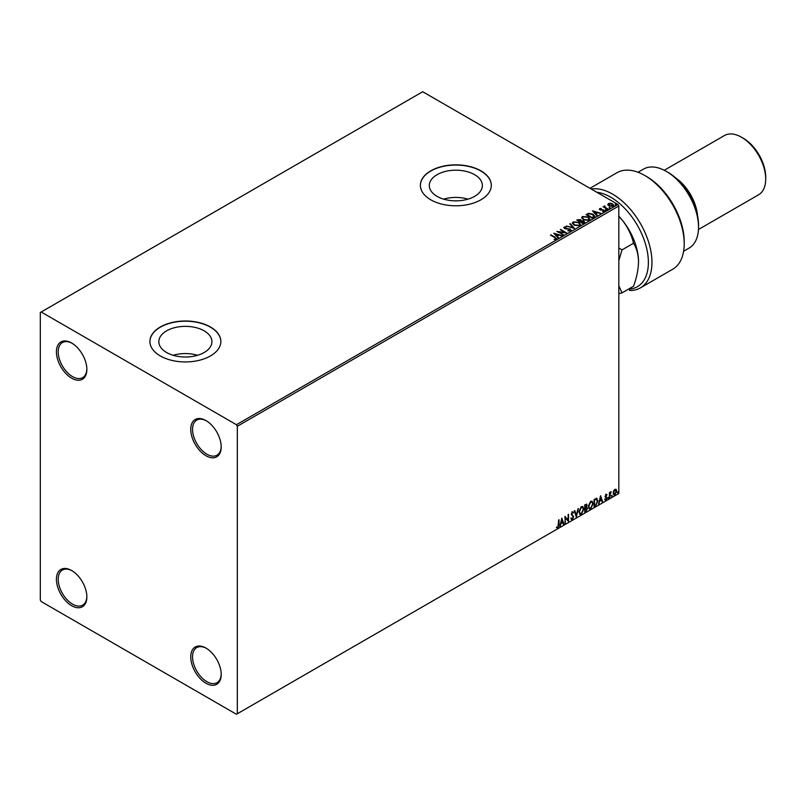 <?xml version="1.0" encoding="UTF-8"?>
<svg xmlns="http://www.w3.org/2000/svg" width="806" height="806" viewBox="0 0 806 806"><rect width="100%" height="100%" fill="white"/><g stroke="black" fill="none" stroke-linecap="round" stroke-linejoin="round"><path stroke-width="1.21" d="M205.973 420.581L205.973 420.581A21.53 12.433 -120 0 0 190.75 429.366A21.53 12.433 -120 0 0 205.973 455.733A21.53 12.433 -120 0 0 221.207 446.947A21.53 12.433 -120 0 0 205.973 420.581M221.197 446.423A20.261 11.697 60 0 1 217.005 455.189A20.261 11.697 60 0 1 206.87 454.181A20.261 11.697 60 0 1 193.631 436.328A20.261 11.697 60 0 1 196.745 420.087A20.261 11.697 60 0 1 206.437 420.853M71.643 343.024L71.643 343.024A21.53 12.433 -120 0 0 56.42 351.809A21.53 12.433 -120 0 0 71.643 378.185A21.53 12.433 -120 0 0 86.867 369.39A21.53 12.433 -120 0 0 71.643 343.024M86.867 368.866A20.261 11.697 60 0 1 82.675 377.631A20.261 11.697 60 0 1 72.54 376.634A20.261 11.697 60 0 1 59.301 358.771A20.261 11.697 60 0 1 62.405 342.53A20.261 11.697 60 0 1 72.097 343.296M71.643 570.527L71.643 570.527A21.53 12.433 -120 0 0 56.42 579.312A21.53 12.433 -120 0 0 71.643 605.679A21.53 12.433 -120 0 0 86.867 596.893A21.53 12.433 -120 0 0 71.643 570.527M86.867 596.369A20.261 11.697 60 0 1 82.675 605.135A20.261 11.697 60 0 1 72.54 604.127A20.261 11.697 60 0 1 59.301 586.274A20.261 11.697 60 0 1 62.405 570.033A20.261 11.697 60 0 1 72.097 570.799M205.973 648.084L205.973 648.084A21.53 12.433 -120 0 0 190.75 656.87A21.53 12.433 -120 0 0 205.973 683.236A21.53 12.433 -120 0 0 221.207 674.451A21.53 12.433 -120 0 0 205.973 648.084M221.197 673.917A20.261 11.697 60 0 1 217.005 682.692A20.261 11.697 60 0 1 206.87 681.685A20.261 11.697 60 0 1 193.631 663.832A20.261 11.697 60 0 1 196.745 647.591A20.261 11.697 60 0 1 206.437 648.346M474.613 174.69A26.548 15.324 0 0 0 445.678 171.366A26.548 15.324 0 0 0 429.296 185.531A26.548 15.324 0 0 0 437.064 196.362A26.548 15.324 0 0 0 465.999 199.686A26.548 15.324 0 0 0 482.381 185.531A26.548 15.324 0 0 0 474.613 174.69M468.044 199.142A26.548 15.324 0 0 0 443.632 199.142M204.15 330.843A26.548 15.324 0 0 0 175.224 327.518A26.548 15.324 0 0 0 158.832 341.673A26.548 15.324 0 0 0 166.61 352.514A26.548 15.324 0 0 0 195.536 355.839A26.548 15.324 0 0 0 211.928 341.673A26.548 15.324 0 0 0 204.15 330.843M197.591 355.285A26.548 15.324 0 0 0 173.169 355.285M210.457 326.994A35.464 20.472 0 0 0 171.809 322.551A35.464 20.472 0 0 0 149.916 341.472A35.464 20.472 0 0 0 160.303 355.95A35.464 20.472 0 0 0 198.951 360.383A35.464 20.472 0 0 0 220.844 341.472A35.464 20.472 0 0 0 210.457 326.994M220.844 341.573A35.464 20.472 0 0 0 210.457 327.196A35.464 20.472 0 0 0 171.89 322.743A35.464 20.472 0 0 0 149.916 341.573M480.91 170.842A35.464 20.472 0 0 0 442.262 166.409A35.464 20.472 0 0 0 420.379 185.32A35.464 20.472 0 0 0 430.767 199.797A35.464 20.472 0 0 0 469.404 204.24A35.464 20.472 0 0 0 491.297 185.32A35.464 20.472 0 0 0 480.91 170.842M491.297 185.43A35.464 20.472 0 0 0 480.91 171.053A35.464 20.472 0 0 0 442.353 166.59A35.464 20.472 0 0 0 420.379 185.43M40.3 312.516L40.3 599.996L41.197 601.548L236.43 714.267L237.327 713.743L237.327 426.263L236.43 424.712L41.197 312.003L40.3 312.516M607.895 204.704L608.439 203.515L610.495 203.203L612.59 203.878L613.789 205.399L613.185 206.255L609.054 205.913L607.845 204.381M607.633 209.369L603.049 206.719L604.208 206.83L604.822 205.792L605.084 207.243L608.117 209.086L607.633 209.369M603.412 206.93L604.208 207.243L604.822 205.792M604.782 206.286L605.084 207.656L607.754 209.298M599.352 209.288L599.634 208.603L601.216 208.442L600.379 209.54L603.976 210.044L604.288 211.394L602.676 211.605L603.674 211.101L603.523 210.336L599.916 209.822L599.634 208.603L599.916 209.822M600.228 208.915L600.379 209.953L600.903 209.711M604.641 210.89L604.288 211.394M602.525 211.615L603.674 211.515L603.523 210.336M593.74 217.388L592.279 218.225L586.012 214.608L588.682 213.328L593.085 214.235L594.768 216.179L593.74 217.388M582.96 223.615L576.693 219.988L580.572 219.544L581.317 220.653L583.917 221.005L584.219 222.889L582.96 223.615M581.338 220.491L581.317 221.066L583.917 221.005M584.793 222.113L584.219 222.889M574.527 228.481L566.245 226.023L573.046 227.584L569.822 223.957L570.346 223.655L574.527 228.481M563.596 234.788L556.845 231.453L564.653 232.34L560.452 229.367L566.729 232.984L558.931 232.098L563.596 234.788M554.115 239.473L555.606 238.848L554.659 237.528L550.488 235.12L550.972 234.838L555.203 237.286L556.261 239.211L554.347 239.483L555.747 238.727M556.684 238.636L556.261 239.211M236.43 424.712L617.93 204.452L422.707 91.733L41.197 312.003M553.782 233.216L562.145 235.624L558.971 235.14L557.208 236.158L558.568 237.689L558.044 237.992L553.782 233.216M570.708 230.869L567.928 230.889L570.033 230.516L569.842 229.398L564.492 228.541L564.15 227.05L566.417 226.96L564.784 227.423L564.946 228.249L570.336 229.126L570.708 230.869L571.162 230.214M567.998 230.486L570.033 230.929L569.842 229.398M563.757 227.635L566.417 226.96M564.784 227.423L564.946 228.662L566.054 228.541M574.063 225.156L572.351 223.03L573.126 221.862L578.859 222.355L580.552 224.491L579.756 225.65L574.063 225.156M583.393 219.776L581.67 217.65L582.446 216.482L588.178 216.975L589.871 219.111L589.075 220.27L583.393 219.776M592.521 210.85L600.883 213.258L597.709 212.774L595.946 213.792L597.306 215.323L596.783 215.625L592.521 210.85M605.669 209.993L605.548 209.459L606.586 210.064M609.366 207.857L609.245 207.323L610.283 207.928M615.391 204.381L615.27 203.847L616.318 204.442M613.588 490.965L614.887 489.343L616.187 489.464L616.661 491.076L614.887 494.813L613.84 494.914L613.124 493.111L613.588 490.965M615.935 489.252L616.661 491.076M609.427 497.876L609.427 492.587L609.91 492.315L609.91 493.091L611.109 491.7L609.427 497.876M606.082 494.431L607.019 494.642L606.112 495.055L605.759 496.456L607.019 497.836L606.001 499.952L605.004 499.811L606.535 498.138L605.165 496.345L606.082 494.431L607.019 494.642L606.394 494.995M606.737 495.257L605.759 494.854L605.649 496.043M605.286 495.831L607.019 497.836M606.656 497.624L606.001 499.952L605.004 499.811M605.286 499.156L605.941 499.337M606.414 497.705L605.316 497.07M596.521 498.36L597.931 500.989L595.533 505.906L594.072 506.742L594.072 499.508L597.055 498.481M586.143 507.004L587.483 508.495L586.002 511.397L584.753 512.122L584.753 504.888L586.647 504.173L586.496 507.216L587.03 507.306M576.31 516.999L574.305 510.923L574.829 510.611L576.35 515.225L578.406 508.556L576.31 516.999M565.379 523.306L564.905 516.344L568.039 519.941L568.512 514.258L568.512 521.502L565.379 517.926L564.905 523.175M558.548 524.827L559.032 519.739L559.032 524.625L557.883 527.819L556.704 527.668L556.946 526.973L557.883 527.084L558.548 524.827M558.679 519.941L557.883 527.819L556.704 527.668M237.327 713.743L618.827 493.484L618.827 206.004L237.327 426.263M561.842 518.107L563.938 524.142L563.414 524.444L562.769 522.5L561.006 523.517L559.838 526.509L561.842 518.107M573.207 513.039L572.008 512.384L572.844 512.828L572.008 512.384L571.373 513.674L573.298 516.545L572.341 519.477L570.93 518.711L571.323 518.117L572.3 518.752L573.177 517.019L571.253 514.188L572.371 511.85L573.58 512.374L573.207 513.039L572.361 512.596L571.736 513.875L573.66 516.757L572.341 519.477L571.525 519.538M571.323 518.117L572.3 518.752M572.371 511.85L573.58 512.374L572.935 512.676M578.97 511.881L581.348 506.672L582.798 506.541L583.786 509.06L581.388 514.258L579.957 514.369L578.97 511.881M588.289 506.5L590.667 501.282L592.118 501.161L593.115 503.679L590.707 508.868L589.277 508.989L588.289 506.5M600.581 495.74L602.676 501.775L602.153 502.078L601.508 500.133L599.745 501.151L598.576 504.143L600.581 495.74M607.895 498.249L608.298 497.413L608.298 498.622L607.543 498.048M608.298 497.413L607.946 498.42M611.593 496.113L611.996 495.277L611.996 496.486L611.24 495.912M611.996 495.277L611.643 496.284M617.628 492.637L618.021 491.801L618.021 493.01L617.265 492.426M618.021 491.801L618.424 492.174L617.668 492.798M617.93 204.452L618.827 206.004M557.53 527.618L556.342 527.467M561.762 518.449L563.938 524.142M561.006 523.517L562.769 522.5M560.644 523.306L560.361 526.207M561.883 519.83L560.855 522.449L562.558 521.875L561.883 519.83L561.208 522.651M564.905 516.394L568.039 519.941M568.159 514.47L568.159 521.26M565.026 523.104L565.379 517.926M571.978 519.276L571.353 519.407M570.96 517.905L571.948 518.55L570.96 517.905M572.008 511.639L573.217 512.173M574.587 510.752L576.35 515.225M577.932 508.828L576.119 516.404M582.617 506.45L583.786 509.06M583.433 508.848L581.388 514.258M581.025 514.047L579.786 514.248M582.345 507.246L581.005 507.186L579.091 511.387L580.068 513.482M583.302 509.332L582.526 507.327L581.368 507.397L579.443 511.598L580.239 513.603L581.368 513.523L583.302 509.332M586.456 504.103L587.08 505.332M586.728 505.13L586.133 507.004L587.483 508.495M587.131 508.284L586.002 511.397M585.65 511.195L584.753 511.709M587 508.767L585.891 507.709L586.647 508.566L585.891 507.709L584.874 508.203L585.237 511.105L587 508.767L586.244 507.911L585.237 508.415L585.237 511.105M586.597 505.624L584.874 505.14L585.237 507.669L586.597 505.624L585.237 505.352L585.237 507.669M591.936 501.07L593.115 503.679M592.753 503.468L590.707 508.868M590.345 508.667L589.105 508.868M591.675 501.866L590.335 501.806L588.41 506.007L589.388 508.102M592.632 503.952L591.846 501.947L590.687 502.017L588.773 506.218L589.569 508.223L590.687 508.143L592.632 503.952M596.158 498.148L597.578 500.778L595.533 505.906M595.171 505.694L594.072 506.329M596.581 499.206L594.203 499.76L594.556 505.725L596.369 504.496L597.447 501.261L596.259 499.186L594.556 499.972L594.556 505.725M595.906 498.985L596.41 499.075M600.5 496.083L602.676 501.775M599.745 501.151L601.508 500.133M599.382 500.939L599.1 503.841M600.621 497.473L599.593 500.083L601.296 499.508L600.621 497.473L599.946 500.284M605.729 494.219L606.656 494.431M606.374 495.055L605.759 494.854L606.374 495.055M605.89 496.516L606.495 496.899M605.638 499.74L604.651 499.599M604.923 498.954L605.588 499.126M604.963 496.859L605.9 497.453M609.548 492.516L609.91 493.091M610.656 491.791L610.888 492.395M609.981 493.967L610.273 492.244M609.628 493.756L609.91 497.604M616.298 490.864L614.887 494.813M614.535 494.612L613.668 494.793M615.431 489.867L614.535 489.786L613.245 492.637L614.535 493.957M613.245 492.637L614.887 494.169L613.96 494.088M614.887 494.169L616.177 491.358L614.887 489.988L613.608 492.839M615.26 489.736L614.535 489.786M550.972 235.251L555.203 237.699L556.261 239.624M554.206 233.68L561.671 235.906M558.326 237.83L557.208 236.158M555.334 234.062L556.765 236.087L558.115 234.889L555.334 234.062L556.765 235.664L558.115 234.889M557.591 231.886L564.653 232.34M560.452 229.781L565.983 232.964M563.233 234.999L558.931 232.098M570.033 230.929L569.842 229.811L570.033 230.929M564.784 227.836L564.946 228.662L564.784 227.836M566.054 228.954L567.273 228.561M567.273 228.975L570.336 229.126M570.336 229.539L570.708 231.282M566.769 226.133L573.046 227.584M570.064 224.229L570.346 223.655M570.346 224.068L574.184 228.38M572.371 223.242L573.126 221.862M573.126 222.275L578.859 222.355M578.859 222.768L580.532 224.693M573.187 223.393L574.547 225.287L579.091 225.7L579.726 224.511M578.376 222.637L573.791 222.224L573.167 223.171L574.547 224.874L579.091 225.287L579.746 224.3L578.376 222.637M577.046 220.199L580.572 219.544M580.572 219.957L581.317 221.066M583.917 221.418L584.763 222.315M580.471 221.62L582.798 223.373L583.433 221.287L580.471 221.62L582.798 222.96L583.433 221.287M577.821 220.088L579.826 221.66L580.108 219.826L577.821 220.088L579.826 221.247L580.108 219.826M581.69 217.862L582.446 216.482M582.446 216.895L588.178 216.975M588.178 217.388L589.861 219.313M582.516 218.013L583.866 219.907L588.42 220.32L589.045 219.131M587.695 217.247L583.111 216.844L582.496 217.781L583.866 219.494L588.42 219.907L589.075 218.92L587.695 217.247M586.375 214.819L588.682 213.328M588.682 213.741L593.085 214.235M593.085 214.648L594.737 216.391M593.77 216.854L592.601 214.517L589.025 213.822L587.141 214.698L592.128 217.993L593.881 216.22M587.141 214.698L592.128 217.58L593.911 216.421M592.944 211.313L600.41 213.54M597.065 215.464L595.946 213.792M594.072 211.696L595.503 213.721L596.853 212.522L594.072 211.696L595.503 213.308L596.853 212.522M599.634 209.016L601.216 208.855M600.228 209.328L600.379 209.953L600.228 209.328M600.903 210.124L603.11 209.721M603.11 210.134L603.976 210.044M603.976 210.457L604.288 211.807M603.674 211.515L603.523 210.749L603.674 211.515M605.669 210.406L605.548 209.872M606.465 209.943L606.586 210.477M604.208 207.243L604.298 206.326M604.782 206.699L605.084 207.656L604.782 206.699M609.366 208.27L609.245 207.736M610.162 207.807L610.283 208.341M607.895 205.117L608.439 203.515M608.439 203.928L610.495 203.203M610.495 203.616L612.59 203.878M612.59 204.291L613.769 205.601M609.004 204.261L609.538 206.054L612.62 206.346L613.013 205.5M608.621 204.664L609.004 203.847L609.538 205.641L613.044 205.711M612.62 206.346L612.107 204.15L609.004 203.847M615.391 204.795L615.27 204.261M616.197 204.331L616.318 204.855M629.577 288.508L629.577 289.122A53.196 30.709 -120 0 0 647.097 250.384A53.196 30.709 -120 0 0 610.767 197.218A53.196 30.709 -120 0 0 596.813 192.261M591.241 189.037A55.725 32.169 60 0 1 612.56 194.115A55.725 32.169 60 0 1 648.961 243.221A55.725 32.169 60 0 1 640.427 287.873A55.725 32.169 60 0 1 629.577 290.482L629.577 289.122M668.083 172.393L666.29 171.366L668.083 172.393A43.061 24.865 60 0 1 698.53 225.136L698.53 227.201A45.589 26.326 -120 0 0 666.29 171.366L666.29 171.366A45.589 26.326 -120 0 0 643.5 169.109L638.02 172.262M683.619 251.24L689.09 248.077A45.589 26.326 -120 0 0 698.53 227.201M675.891 178.086A34.195 19.747 60 0 1 697.512 215.534M743.313 138.269L741.52 137.242L743.313 138.269A31.666 18.276 60 0 1 765.7 177.048L765.7 179.123A34.195 19.747 -120 0 0 741.52 137.242L741.52 137.242A34.195 19.747 -120 0 0 724.423 135.549L664.275 170.268M698.47 229.498L758.617 194.77A34.195 19.747 -120 0 0 765.7 179.123M640.427 287.873L672.667 269.264A55.725 32.169 -120 0 0 684.203 243.755A55.725 32.169 -120 0 0 644.8 175.496A55.725 32.169 -120 0 0 616.933 172.736L589.972 188.312M644.8 175.496L646.593 176.534A53.196 30.709 60 0 1 684.203 241.679L684.203 243.755M618.827 260.64L622.02 249.88L618.827 247.966M618.827 293.706L622.02 292.87L618.827 285.808M618.827 216.179A45.589 26.326 60 0 1 622.413 220.3A45.589 26.326 60 0 1 638.533 261.849C638.342 269.506 636.68 277.627 633.546 286.221L622.02 292.87M618.827 216.27L622.413 220.3C627.884 227.453 631.592 235.1 633.546 243.231C636.659 248.127 638.322 254.333 638.533 261.849M633.546 243.231L622.02 249.88"/></g></svg>
